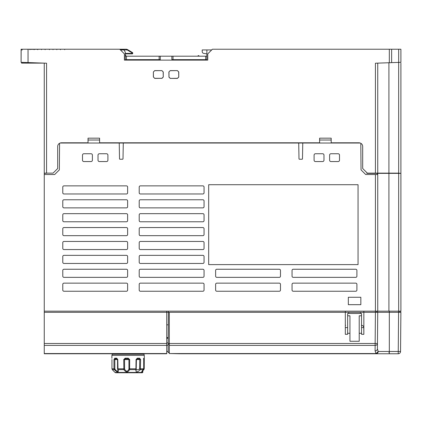 <?xml version="1.0" encoding="UTF-8"?>
<svg xmlns="http://www.w3.org/2000/svg" width="422" height="422" viewBox="0 0 422 422"><rect width="100%" height="100%" fill="white"/><g stroke="black" fill="none" stroke-linecap="round" stroke-linejoin="round"><path stroke-width="0.63" d="M136.739 353.773L136.744 354.237M118.84 354.237L118.487 354.237M134.702 354.237L134.697 353.778L134.644 354.237M123.203 354.237L122.786 353.773M144.071 355.393L144.071 354.237L112.115 354.237L112.115 355.393M142.826 370.738L142.826 372.067A0.696 0.696 0 0 1 142.13 372.763L139.93 372.763L142.13 372.763M111.893 358.294L111.883 355.393L144.303 355.393L144.229 368.807L142.072 371.518L143.707 368.807L143.707 359.56L144.044 358.172L143.359 358.869L143.86 358.605L143.733 368.807L141.924 371.302M134.402 372.763L139.708 372.763M141.402 372.763L140.352 372.763A1.161 1.161 0 0 0 141.17 372.426L143.897 369.625L143.596 369.134M144.044 358.172L144.303 358.172A0.696 0.696 0 0 1 143.797 358.842M137.324 358.172L139.613 358.172L140.621 359.56L140.341 369.63C137.161 372.605 135.684 372.605 135.905 369.63L136.053 359.56L137.324 358.172L136.928 358.869L139.118 358.869L139.719 359.56L139.629 369.134L140.341 369.63L143.385 369.63L143.222 369.134M136.053 368.807L128.932 368.807L129.617 369.63C127.919 372.61 125.999 372.61 123.846 369.63L123.736 359.56L125.197 358.172L125.318 358.869L128.172 358.869L128.932 359.56L129.675 359.56L129.617 369.63L135.905 369.63L136.322 369.134M117.701 369.134L118.002 369.63C118.54 371.165 118.408 371.893 117.606 371.808C116.989 371.898 115.876 371.175 114.278 369.63L113.972 368.807L113.972 359.56L114.768 358.172L115.338 358.869L117.179 358.869L116.688 358.172L117.801 359.56L118.002 369.63L123.846 369.63L124.601 369.134L124.559 359.56L125.318 358.869L128.172 358.869L128.177 358.172L129.675 359.56M117.991 370.474L117.991 370.479C117.527 371.724 116.509 371.276 114.926 369.134L114.826 368.807L111.957 368.807L111.957 359.56L111.957 368.807L112.294 369.63L115.016 372.426L141.17 372.426M115.016 372.426A1.161 1.161 0 0 0 115.834 372.763L140.352 372.763M131.453 372.763L118.709 372.763M141.903 372.763L139.555 372.763M136.459 354.237L133.352 354.237A0.464 0.295 90 0 1 133.051 353.778L133.057 354.237M139.049 353.773L139.176 354.237M115.28 353.773L114.71 354.237M122.09 354.237L121.889 353.773M140.901 353.773L141.475 354.237M141.871 371.724L141.444 372.763M139.613 358.172L139.118 358.869L136.928 358.869L139.118 358.869M136.359 359.56L136.928 358.869L136.406 359.56L140.621 359.56M113.972 359.56L114.826 359.56L115.338 358.869L117.295 358.869M139.629 369.134L136.195 370.057L136.248 369.477M128.905 369.134C127.629 371.829 126.199 371.829 124.601 369.134M111.957 368.807L112.294 369.63L114.278 369.63L114.926 369.134M166.737 311.162L166.737 353.773L44.257 353.773L44.257 174.523L54.67 174.523L59.344 169.892L59.576 143.274A3.703 3.703 0 0 0 57.693 146.503L57.693 168.505L57.693 146.503A3.703 3.703 0 0 1 59.576 143.274M190.786 353.773L188.919 353.773M255.695 353.773L255.236 353.773M125.719 55.947A0.464 0.464 0 0 0 125.777 55.72A0.464 0.464 0 0 1 125.313 56.184L125.64 55.124A0.464 0.464 0 0 1 125.777 55.451L125.777 55.72A0.464 0.464 0 0 1 125.313 56.184L126.473 56.184L126.473 59.66L160.281 59.66L160.281 56.184L126.473 56.184M125.313 55.725L125.777 55.451A0.464 0.464 0 0 0 125.64 55.124L125.302 54.781L125.64 55.124A0.464 0.464 0 0 1 125.777 55.451L125.308 55.451M123.926 49.933L127.249 49.965L132.26 52.972L132.497 52.576A0.464 0.464 0 0 1 132.724 52.972L132.724 53.404A0.464 0.464 0 0 1 132.26 53.868L125.292 53.868M30.11 49.237L28.796 49.237M120.217 49.701L122.997 49.701L122.997 49.237L119.753 49.237L126.294 49.237A2.316 2.316 0 0 1 127.486 49.569L132.497 52.576L127.486 49.569L127.249 49.965M32.315 49.237L31.312 49.237M31.212 49.237L29.767 49.237M41.736 49.237L37.605 49.237M37.495 49.237L37.722 49.691L37.722 49.237L35.047 49.237L36.798 49.237M41.53 49.691L41.53 49.237L45.133 49.237L44.853 49.237L45.133 49.691L45.133 49.237L49.406 49.237L44.964 49.237M49.632 49.237L49.406 49.691M63.326 49.237L60.251 49.237M65.574 49.237L64.819 49.237M57.097 49.237L54.169 49.237M49.685 49.237L50.265 49.237M34.984 49.237L30.22 49.237M30.031 49.237L34.625 49.237L34.124 49.237L34.124 49.691M37.215 49.237L37.521 49.237M41.53 49.237L42.042 49.237M44.626 49.237L49.269 49.237M54.222 49.237L56.817 49.237L56.817 49.691M59.586 49.237L60.415 49.237L59.491 49.237L60.415 49.237L60.415 49.691L60.415 49.237L63.39 49.237M57.677 49.237L53.008 49.237L53.008 49.691M60.467 49.691L60.467 49.237L64.693 49.237L64.693 49.691M132.497 52.576A0.464 0.464 0 0 1 132.724 52.972L132.26 52.972L132.26 53.404L132.724 53.404A0.464 0.464 0 0 1 132.26 53.868A0.464 0.464 0 0 0 132.724 53.404A0.464 0.464 0 0 1 132.26 53.868L132.26 53.404L125.287 53.404M123.461 49.933L123.461 49.701A0.464 0.464 0 0 0 122.997 49.237A0.464 0.464 -90.1 0 1 123.461 49.701L123.926 49.701L123.926 49.237M29.656 49.237L29.846 49.691M59.607 49.237L60.467 49.237M314.089 155.101L314.089 160.196A1.356 1.356 0 0 0 315.445 161.557L322.624 161.557A1.356 1.356 0 0 0 323.98 160.196L323.98 155.101A1.356 1.356 0 0 0 322.624 153.745L315.445 153.745A1.356 1.356 0 0 0 314.089 155.101M82.501 155.101L82.501 160.196A1.356 1.356 0 0 0 83.862 161.557L91.036 161.557A1.356 1.356 0 0 0 92.397 160.196L92.397 155.101A1.356 1.356 0 0 0 91.036 153.745L83.862 153.745A1.356 1.356 0 0 0 82.501 155.101M98.02 155.101L98.02 160.196A1.356 1.356 0 0 0 99.376 161.557L106.555 161.557A1.356 1.356 0 0 0 107.911 160.196L107.911 155.101A1.356 1.356 0 0 0 106.555 153.745L99.376 153.745A1.356 1.356 0 0 0 98.02 155.101M329.603 155.101L329.603 160.196A1.356 1.356 0 0 0 330.964 161.557L338.138 161.557A1.356 1.356 0 0 0 339.499 160.196L339.499 155.101A1.356 1.356 0 0 0 338.138 153.745L330.964 153.745A1.356 1.356 0 0 0 329.603 155.101M398.663 311.162L398.663 173.368L400.9 173.368L400.9 311.162L375.427 311.162L375.427 174.523L365.71 174.523L361.037 169.892L360.805 143.274A3.703 3.703 0 0 1 362.688 146.503L362.688 168.505L367.319 173.136L375.427 173.136L375.427 63.216L391.637 62.646L391.637 49.237L212.387 49.237L207.756 53.868L207.756 60.124L124.385 60.124L124.385 53.868L119.753 49.237L28.047 49.237L28.047 62.567L27.456 62.546L46.573 63.216L46.573 173.136L53.061 173.136L57.693 168.505L53.061 173.136M46.573 173.136L44.257 173.136L44.257 169.66M391.173 353.773L398.231 353.773L389.321 353.773L389.321 351.479L378.196 351.479L376.039 353.546L169.317 353.546L169.317 343.487L375.142 343.487L375.427 311.162L44.257 311.162L44.257 173.368L47.438 173.136M319.633 140.02L319.612 142.8L319.612 138.168L319.633 140.02L331.175 140.02L331.191 138.168L331.191 142.8L358.985 142.8A3.703 3.703 0 0 1 360.282 143.032L60.098 143.032A3.703 3.703 0 0 1 61.396 142.8L88.029 142.8L88.029 138.168L88.05 140.02L99.587 140.02L99.608 138.168L99.608 142.8L99.587 140.02M389.401 62.725L400.9 62.324L400.9 49.237L398.663 49.237L398.663 173.136L400.9 173.368M398.663 173.136L377.743 173.136L377.743 63.131L384.11 62.91M375.427 173.136L377.743 173.136L377.743 63.131M389.321 353.773L376.039 353.773A2.316 2.157 90 0 0 378.196 351.479L377.41 348.873L377.732 312.317L363.848 312.317L363.848 334.319L361.533 334.319L361.533 313.477L347.633 313.477L347.633 315.793L349.949 315.793L349.949 341.266L359.217 341.266L359.217 333.29L361.533 333.29M362.688 353.773L376.039 353.773L375.095 350.888A2.316 2.041 0.5 0 0 377.41 348.873L377.732 312.317L400.889 312.317L400.547 351.479L400.784 324.639M399.739 311.162L399.739 312.317L398.584 312.317L398.231 353.773A2.316 2.316 0 0 0 400.547 351.479A2.316 2.316 0 0 1 398.231 353.773M376.582 312.317L376.582 311.162M319.612 138.168L331.191 138.168M99.608 142.8L319.612 142.8M88.029 138.168L99.608 138.168M88.05 140.02L88.029 142.8M331.191 142.8L331.175 140.02M168.974 71.951L168.974 77.047L168.895 71.962L170.24 70.611L168.895 71.962M170.24 70.611L177.419 70.611L170.24 70.68M177.419 70.68L178.77 71.962L177.419 70.611M178.77 71.962L178.77 77.057L178.685 71.951M178.691 77.047L177.419 78.408L178.77 77.057M177.419 78.408L170.24 78.408L177.419 78.313M170.24 78.313L168.974 77.047M168.89 77.057L170.24 78.408M154.726 78.313L161.906 78.313L154.726 78.408L153.455 77.047L154.726 78.408M153.376 77.057L153.376 71.962L153.455 77.047M153.455 71.951L154.726 70.611L153.376 71.962M154.726 70.611L161.906 70.611L154.726 70.68M161.906 70.68L163.251 71.962L161.906 70.611M163.251 71.962L163.251 77.057L163.172 71.951M163.172 77.047L161.906 78.313M161.906 78.408L163.251 77.057M366.855 172.672L366.855 173.368L398.663 173.368M400.784 311.162L400.784 312.317M166.737 351.479L168.178 351.479M44.257 83.978L44.257 63.131L22.719 63.131L22.693 62.382M21.153 49.237L21.1 62.324L21.533 62.34L21.559 63.131L22.719 63.131M44.257 312.317L169.317 312.317L169.317 343.487L168.167 343.476L168.183 352.613L169.317 352.613M363.848 333.354L363.785 327.583C363.616 326.169 362.82 325.404 361.396 325.288M400.9 173.136L400.9 63.094M376.039 353.773L181.08 353.773M179.804 353.773L169.317 353.546M180.98 353.773L187.732 353.773M255.568 353.773L344.162 353.773M389.321 352.845L388.857 352.613L389.321 352.845M375.095 350.888L375.142 345.396L169.317 345.396M345.317 311.162L345.317 312.317L169.317 312.317M168.167 343.476L168.394 311.162M347.633 315.793L347.633 333.29L349.949 333.29M347.633 333.29L347.633 334.319L345.317 334.319L345.317 312.317L363.848 312.317L363.848 311.162M377.41 348.873L377.458 343.487A2.316 1.931 -179.5 0 1 375.142 345.396L375.142 343.487L377.458 343.487M361.533 315.793L359.217 315.793L359.217 333.29M168.167 345.201L166.737 345.201M166.737 342.886L168.167 342.886M168.156 338.254L166.737 338.254M348.751 313.477L348.762 312.317M360.404 312.317L360.414 313.477M345.639 325.288L345.639 325.288A2.316 2.179 90 0 0 345.317 325.315L345.639 325.288A2.316 2.316 0 0 0 345.317 325.309M347.174 353.773L352.264 353.773M354.586 353.773L359.676 353.773M171.859 56.184L171.859 59.66L206.833 59.66L206.833 56.184L160.281 56.184M206.833 56.184L206.885 49.933L211.38 49.933M120.449 49.933L124.1 49.933L125.281 52.249L125.313 59.66L126.473 59.66M199.073 56.184A0.58 0.58 0 0 0 198.493 55.604A0.58 0.58 0 0 0 197.918 56.184M22.255 49.933L21.49 49.933M206.885 49.933L202.201 49.933L202.201 51.579A1.852 1.852 0 0 0 203.779 53.409L206.833 53.868L203.779 53.409M41.066 49.237L30.548 49.369M398.663 49.237L391.637 49.237M28.047 62.567L21.1 62.324L21.1 49.237L21.1 62.324L23.416 62.403M28.047 49.237L21.1 49.237M389.321 62.73L389.321 49.237L374.267 49.237M298.718 143.032L298.992 158.788A0.464 0.464 0 0 0 299.456 159.242L302.02 159.242A0.464 0.464 0 0 0 302.484 158.788L302.759 143.032M119.241 143.032L119.516 158.788A0.464 0.464 0 0 0 119.98 159.242L122.544 159.242A0.464 0.464 0 0 0 123.008 158.788L123.282 143.032M62.783 262.294A1.161 1.161 0 0 0 63.944 263.455L126.473 263.455A1.161 1.161 0 0 0 127.629 262.294L127.629 256.507A1.161 1.161 0 0 0 126.473 255.347L63.944 255.347A1.161 1.161 0 0 0 62.783 256.507L62.783 262.294M62.783 248.4A1.161 1.161 0 0 0 63.944 249.56L126.473 249.56A1.161 1.161 0 0 0 127.629 248.4L127.629 242.613A1.161 1.161 0 0 0 126.473 241.453L63.944 241.453A1.161 1.161 0 0 0 62.783 242.613L62.783 248.4M139.207 248.4A1.161 1.161 0 0 0 140.368 249.56L202.892 249.56A1.161 1.161 0 0 0 204.053 248.4L204.053 242.613A1.161 1.161 0 0 0 202.892 241.453L140.368 241.453A1.161 1.161 0 0 0 139.207 242.613L139.207 248.4M139.207 234.505A1.161 1.161 0 0 0 140.368 235.666L202.892 235.666A1.161 1.161 0 0 0 204.053 234.505L204.053 228.719A1.161 1.161 0 0 0 202.892 227.558L140.368 227.558A1.161 1.161 0 0 0 139.207 228.719L139.207 234.505M62.783 206.717A1.161 1.161 0 0 0 63.944 207.872L126.473 207.872A1.161 1.161 0 0 0 127.629 206.717L127.629 200.925A1.161 1.161 0 0 0 126.473 199.77L63.944 199.77A1.161 1.161 0 0 0 62.783 200.925L62.783 206.717M62.783 220.611A1.161 1.161 0 0 0 63.944 221.766L126.473 221.766A1.161 1.161 0 0 0 127.629 220.611L127.629 214.819A1.161 1.161 0 0 0 126.473 213.664L63.944 213.664A1.161 1.161 0 0 0 62.783 214.819L62.783 220.611M62.783 234.505A1.161 1.161 0 0 0 63.944 235.666L126.473 235.666A1.161 1.161 0 0 0 127.629 234.505L127.629 228.719A1.161 1.161 0 0 0 126.473 227.558L63.944 227.558A1.161 1.161 0 0 0 62.783 228.719L62.783 234.505M139.207 220.611A1.161 1.161 0 0 0 140.368 221.766L202.892 221.766A1.161 1.161 0 0 0 204.053 220.611L204.053 214.819A1.161 1.161 0 0 0 202.892 213.664L140.368 213.664A1.161 1.161 0 0 0 139.207 214.819L139.207 220.611M139.207 290.088A1.161 1.161 0 0 0 140.368 291.243L202.892 291.243A1.161 1.161 0 0 0 204.053 290.088L204.053 284.296A1.161 1.161 0 0 0 202.892 283.141L140.368 283.141A1.161 1.161 0 0 0 139.207 284.296L139.207 290.088M215.631 276.194A1.161 1.161 0 0 0 216.792 277.349L279.317 277.349A1.161 1.161 0 0 0 280.477 276.194L280.477 270.402A1.161 1.161 0 0 0 279.317 269.241L216.792 269.241A1.161 1.161 0 0 0 215.631 270.402L215.631 276.194M215.631 290.088A1.161 1.161 0 0 0 216.792 291.243L279.317 291.243A1.161 1.161 0 0 0 280.477 290.088L280.477 284.296A1.161 1.161 0 0 0 279.317 283.141L216.792 283.141A1.161 1.161 0 0 0 215.631 284.296L215.631 290.088M292.056 276.194A1.161 1.161 0 0 0 293.211 277.349L355.741 277.349A1.161 1.161 0 0 0 356.901 276.194L356.901 270.402A1.161 1.161 0 0 0 355.741 269.241L293.211 269.241A1.161 1.161 0 0 0 292.056 270.402L292.056 276.194M62.783 290.088A1.161 1.161 0 0 0 63.944 291.243L126.473 291.243A1.161 1.161 0 0 0 127.629 290.088L127.629 284.296A1.161 1.161 0 0 0 126.473 283.141L63.944 283.141A1.161 1.161 0 0 0 62.783 284.296L62.783 290.088M62.783 276.194A1.161 1.161 0 0 0 63.944 277.349L126.473 277.349A1.161 1.161 0 0 0 127.629 276.194L127.629 270.402A1.161 1.161 0 0 0 126.473 269.241L63.944 269.241A1.161 1.161 0 0 0 62.783 270.402L62.783 276.194M139.207 276.194A1.161 1.161 0 0 0 140.368 277.349L202.892 277.349A1.161 1.161 0 0 0 204.053 276.194L204.053 270.402A1.161 1.161 0 0 0 202.892 269.241L140.368 269.241A1.161 1.161 0 0 0 139.207 270.402L139.207 276.194M139.207 262.294A1.161 1.161 0 0 0 140.368 263.455L202.892 263.455A1.161 1.161 0 0 0 204.053 262.294L204.053 256.507A1.161 1.161 0 0 0 202.892 255.347L140.368 255.347A1.161 1.161 0 0 0 139.207 256.507L139.207 262.294M348.329 304.679L360.836 304.679L360.836 297.267L348.329 297.267L348.329 304.679M139.207 192.822A1.161 1.161 0 0 0 140.368 193.978L202.892 193.978A1.161 1.161 0 0 0 204.053 192.822L204.053 187.03A1.161 1.161 0 0 0 202.892 185.875L140.368 185.875A1.161 1.161 0 0 0 139.207 187.03L139.207 192.822M139.207 206.717A1.161 1.161 0 0 0 140.368 207.872L202.892 207.872A1.161 1.161 0 0 0 204.053 206.717L204.053 200.925A1.161 1.161 0 0 0 202.892 199.77L140.368 199.77A1.161 1.161 0 0 0 139.207 200.925L139.207 206.717M62.783 192.822A1.161 1.161 0 0 0 63.944 193.978L126.473 193.978A1.161 1.161 0 0 0 127.629 192.822L127.629 187.03A1.161 1.161 0 0 0 126.473 185.875L63.944 185.875A1.161 1.161 0 0 0 62.783 187.03L62.783 192.822M292.056 290.088A1.161 1.161 0 0 0 293.211 291.243L355.741 291.243A1.161 1.161 0 0 0 356.901 290.088L356.901 284.296A1.161 1.161 0 0 0 355.741 283.141L293.211 283.141A1.161 1.161 0 0 0 292.056 284.296L292.056 290.088M358.056 184.715L358.056 264.61L208.684 264.61L208.684 184.715L358.056 184.715M400.9 62.324L400.272 62.345M44.257 92.08L44.257 97.872M44.257 155.765L44.257 167.344M44.257 147.663L44.257 153.45M44.257 133.769L44.257 139.555M44.257 119.869L44.257 125.661M44.257 105.975L44.257 111.767M44.257 63.131L44.257 173.136M44.257 145.347L44.257 141.871M44.257 131.453L44.257 127.977M44.257 117.553L44.257 114.082M44.257 103.659L44.257 100.188M44.257 89.765L44.257 86.294M168.162 337.584L166.737 337.584M168.272 324.824L166.737 324.824M44.257 311.162L44.257 174.523M375.427 174.523L377.442 174.523L377.442 173.368M377.743 311.162L377.743 173.368M166.737 353.773L44.257 353.773M44.257 241.537L44.257 242.613M44.257 248.4L44.257 249.476M44.257 227.637L44.257 228.719M44.257 234.505L44.257 235.582M44.257 213.743L44.257 214.819M44.257 220.611L44.257 221.687M44.257 255.431L44.257 256.507M44.257 262.294L44.257 263.375M44.257 269.326L44.257 270.402M44.257 276.194L44.257 277.27M44.257 206.717L44.257 207.793M44.257 199.849L44.257 200.925M44.257 185.954L44.257 187.03M44.257 192.822L44.257 193.898M44.257 283.22L44.257 284.296M44.257 290.088L44.257 291.164M377.653 312.317L377.653 311.162M126.109 354.237L126.109 353.773M144.292 358.278L144.229 359.56L143.696 359.56M144.229 368.807L143.696 368.807L144.229 368.807L143.897 369.625M127.122 354.237L127.122 353.773M136.327 353.773L136.327 354.237M134.697 353.778L133.051 353.778M141.523 372.067L142.826 372.067M114.768 358.172L116.688 358.172M117.712 368.807L124.559 368.807M125.197 358.172L128.177 358.172M139.719 368.807L143.707 368.807M125.318 358.869L128.172 358.869M123.736 359.56L128.932 359.56L128.932 368.807M115.338 358.869L117.179 358.869L117.548 359.56L117.548 368.807L117.991 370.479M114.826 368.807L114.826 359.56L117.548 359.56M125.64 55.124L125.302 54.781L125.64 55.124M126.294 49.701L126.294 49.237A2.316 2.316 0 0 1 127.486 49.569M122.997 49.237A0.464 0.464 0 0 1 123.461 49.701L122.997 49.933M389.321 311.162L389.321 351.479L400.167 351.484M169.317 352.502L168.183 352.502M169.317 344.431L168.167 344.431M398.584 311.162L398.584 312.317M363.785 327.583L361.533 327.583M347.633 327.583L345.317 327.583M173.02 56.184L173.02 59.66M205.672 59.66L205.672 56.184M159.126 59.66L159.126 56.184M388.915 173.136L388.915 62.741M166.737 343.487L44.257 343.487M166.737 345.396L44.257 345.396M166.737 353.546L44.257 353.546M388.915 311.162L388.915 173.368M136.195 370.047L136.406 359.56M135.504 372.763L135.879 372.763M136.913 372.763L137.572 372.763M138.158 372.505L138.864 372.763M139.397 372.763L139.856 372.763M112.284 369.625L114.114 371.518M257.061 353.773L256.376 353.773M68.222 49.237L67.726 49.237M26.148 49.237L26.623 49.237L26.148 49.237M52.681 49.237L52.961 49.237L52.681 49.237M65.025 49.237L64.735 49.237L65.025 49.237M57.023 49.237L57.74 49.237L57.023 49.237M44.268 49.237L45.133 49.237M60.415 49.237L59.491 49.237M57.155 49.237L56.817 49.237M53.008 49.237L52.143 49.237M180.553 353.773L180.205 353.773"/></g></svg>
